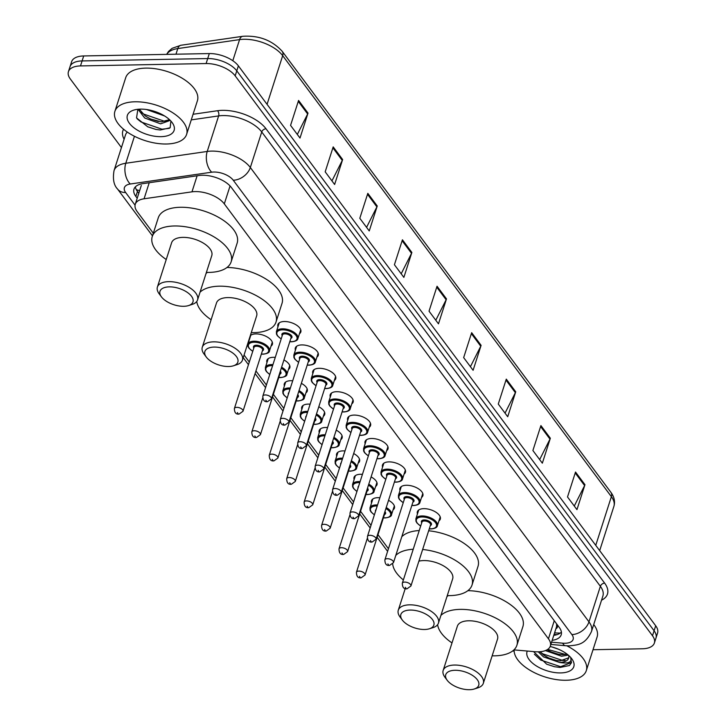 <?xml version="1.0" encoding="UTF-8"?>
<svg xmlns="http://www.w3.org/2000/svg" width="726" height="726" viewBox="0 0 726 726"><rect width="100%" height="100%" fill="white"/><g stroke="black" fill="none" stroke-linecap="round" stroke-linejoin="round"><path stroke-width="1.09" d="M371.567 502.946A12.052 5.953 17.8 0 1 371.485 500.74A12.052 5.953 17.8 0 1 377.919 497.664A12.052 5.953 17.8 0 1 379.87 497.746M354.134 479.55A12.052 5.953 17.8 0 1 354.052 477.345A12.052 5.953 17.8 0 1 360.486 474.278A12.052 5.953 17.8 0 1 362.437 474.35M336.701 456.155A12.052 5.953 17.8 0 1 336.61 453.959A12.052 5.953 17.8 0 1 343.053 450.882A12.052 5.953 17.8 0 1 345.004 450.955M319.259 432.769A12.052 5.953 17.8 0 1 319.177 430.563A12.052 5.953 17.8 0 1 325.62 427.487A12.052 5.953 17.8 0 1 327.571 427.56M301.825 409.373A12.052 5.953 17.8 0 1 301.744 407.168A12.052 5.953 17.8 0 1 308.178 404.101A12.052 5.953 17.8 0 1 310.138 404.173M284.392 385.978A12.052 5.953 17.8 0 1 284.311 383.773A12.052 5.953 17.8 0 1 290.745 380.705A12.052 5.953 17.8 0 1 292.696 380.778M266.959 362.583A12.052 5.953 17.8 0 1 266.869 360.386A12.052 5.953 17.8 0 1 273.312 357.31A12.052 5.953 17.8 0 1 275.263 357.383M249.517 339.196A12.052 5.953 17.8 0 1 249.354 338.579M250.298 335.657A12.052 5.953 17.8 0 1 255.879 333.915A12.052 5.953 17.8 0 1 267.849 337.363A12.052 5.953 17.8 0 1 272.386 344.36A12.052 5.953 17.8 0 1 271.034 346.102M400.017 490.549A12.052 5.953 17.8 0 1 399.926 488.344A12.052 5.953 17.8 0 1 406.369 485.267A12.052 5.953 17.8 0 1 418.339 488.716A12.052 5.953 17.8 0 1 422.877 495.713A12.052 5.953 17.8 0 1 421.525 497.455M382.575 467.154A12.052 5.953 17.8 0 1 382.493 464.949A12.052 5.953 17.8 0 1 388.927 461.881A12.052 5.953 17.8 0 1 400.906 465.321A12.052 5.953 17.8 0 1 405.435 472.317A12.052 5.953 17.8 0 1 404.092 474.06M365.142 443.758A12.052 5.953 17.8 0 1 365.06 441.553A12.052 5.953 17.8 0 1 371.494 438.486A12.052 5.953 17.8 0 1 383.464 441.934A12.052 5.953 17.8 0 1 388.002 448.922A12.052 5.953 17.8 0 1 386.649 450.665M347.709 420.363A12.052 5.953 17.8 0 1 347.627 418.167A12.052 5.953 17.8 0 1 354.061 415.09A12.052 5.953 17.8 0 1 366.031 418.539A12.052 5.953 17.8 0 1 370.569 425.536A12.052 5.953 17.8 0 1 369.216 427.269M417.45 513.935A12.052 5.953 17.8 0 1 417.359 511.739A12.052 5.953 17.8 0 1 423.803 508.663A12.052 5.953 17.8 0 1 435.772 512.111A12.052 5.953 17.8 0 1 440.31 519.099A12.052 5.953 17.8 0 1 438.958 520.841M330.276 396.977A12.052 5.953 17.8 0 1 330.185 394.772A12.052 5.953 17.8 0 1 336.628 391.695A12.052 5.953 17.8 0 1 348.598 395.144A12.052 5.953 17.8 0 1 353.135 402.14A12.052 5.953 17.8 0 1 351.783 403.883M312.833 373.581A12.052 5.953 17.8 0 1 312.752 371.376A12.052 5.953 17.8 0 1 319.186 368.309A12.052 5.953 17.8 0 1 331.165 371.748A12.052 5.953 17.8 0 1 335.702 378.745A12.052 5.953 17.8 0 1 334.35 380.488M295.4 350.186A12.052 5.953 17.8 0 1 295.319 347.99A12.052 5.953 17.8 0 1 301.753 344.914A12.052 5.953 17.8 0 1 313.723 348.362A12.052 5.953 17.8 0 1 318.26 355.35A12.052 5.953 17.8 0 1 316.917 357.092M277.967 326.8A12.052 5.953 17.8 0 1 277.886 324.595A12.052 5.953 17.8 0 1 284.32 321.518A12.052 5.953 17.8 0 1 296.29 324.967A12.052 5.953 17.8 0 1 300.827 331.964A12.052 5.953 17.8 0 1 299.475 333.706M513.926 649.879L534.717 651.694A22.597 11.162 -162.2 0 0 538.265 651.821A22.597 11.162 -162.2 0 0 550.335 646.058A22.597 11.162 -162.2 0 0 548.448 638.789L224.307 203.879A22.597 11.162 -162.2 0 0 191.973 191.836L144.066 198.788A22.597 11.162 -162.2 0 0 135.263 204.287A22.597 11.162 -162.2 0 0 137.15 211.565L153.313 233.255M555.907 628.716A7.532 3.721 -162.2 0 0 556.706 624.877L556.533 624.65A22.597 11.162 17.8 0 1 556.343 627.355L550.335 646.058M244.072 355.032L249.299 362.047M255.933 370.941L266.406 384.989M273.375 394.336L283.839 408.375M290.808 417.731L301.272 431.77M308.241 441.127L318.705 455.166M325.675 464.513L336.147 478.552M343.117 487.908L353.58 501.947M360.55 511.304L371.013 525.343M377.983 534.69L388.446 548.738M388.537 500.332A12.052 5.953 17.8 0 1 394.427 508.109A12.052 5.953 17.8 0 1 393.084 509.852M371.104 476.937A12.052 5.953 17.8 0 1 376.994 484.714A12.052 5.953 17.8 0 1 375.641 486.456M353.662 453.541A12.052 5.953 17.8 0 1 359.561 461.319A12.052 5.953 17.8 0 1 358.208 463.061M336.229 430.155A12.052 5.953 17.8 0 1 342.127 437.932A12.052 5.953 17.8 0 1 340.775 439.675M318.796 406.76A12.052 5.953 17.8 0 1 324.685 414.537A12.052 5.953 17.8 0 1 323.342 416.279M301.363 383.364A12.052 5.953 17.8 0 1 307.252 391.142A12.052 5.953 17.8 0 1 305.9 392.884M283.92 359.969A12.052 5.953 17.8 0 1 289.819 367.755A12.052 5.953 17.8 0 1 288.467 369.489M552.177 640.332A22.597 11.162 -162.2 0 0 561.207 634.796A22.597 11.162 -162.2 0 0 559.329 627.518L231.394 187.535A22.597 11.162 -162.2 0 0 199.06 175.501L142.777 183.66A22.597 11.162 -162.2 0 0 133.974 189.159A22.597 11.162 -162.2 0 0 135.862 196.437L137.205 198.243M561.407 632.11A22.597 11.162 17.8 0 1 553.775 635.35M514.144 651.104A22.597 11.162 17.8 0 1 512.62 650.986M121.442 147.569L70.304 78.962A22.597 11.162 17.8 0 1 68.425 71.683A22.597 11.162 17.8 0 1 80.495 65.921L206.111 63.552A22.597 11.162 17.8 0 1 235.179 75.849L652.492 635.749A22.597 11.162 17.8 0 1 654.371 643.027A22.597 11.162 17.8 0 1 642.301 648.79L593.006 649.725M68.425 71.683L71.629 61.71A22.597 11.162 17.8 0 1 83.699 55.947L209.315 53.57A22.597 11.162 17.8 0 1 238.382 65.866L655.696 625.776L654.09 630.767A22.597 11.162 17.8 0 1 655.977 638.045A22.597 11.162 17.8 0 0 654.09 630.767L236.785 70.858L654.09 630.767L652.492 635.749M209.315 53.57L207.709 58.561A22.597 11.162 17.8 0 1 236.785 70.858A22.597 11.162 17.8 0 0 207.709 58.561L82.092 60.93L207.709 58.561L206.111 63.552M70.023 66.692A22.597 11.162 17.8 0 1 82.092 60.93A22.597 11.162 17.8 0 0 70.023 66.692M138.802 193.261L137.459 191.455A22.597 11.162 17.8 0 1 135.372 186.863M298.567 100.442L290.563 125.38L300.001 138.049L308.015 113.111L298.567 100.442M297.324 134.455L307.652 113.982A6.026 4.311 -36.7 0 0 308.015 113.111M333.189 146.888L325.184 171.826L334.622 184.495L342.636 159.557L333.189 146.888M331.945 180.901L342.273 160.428A6.026 4.311 -36.7 0 0 342.636 159.557M367.81 193.343L359.806 218.281L369.244 230.941L377.248 206.002L367.81 193.343M366.566 227.356L376.894 206.874A6.026 4.311 -36.7 0 0 377.248 206.002M402.431 239.789L394.418 264.727L403.865 277.396L411.869 252.457L402.431 239.789M401.188 273.802L411.515 253.32A6.026 4.311 -36.7 0 0 411.869 252.457M575.518 472.027L567.514 496.965L576.952 509.634L584.965 484.696L575.518 472.027M574.275 506.04L584.602 485.558A6.026 4.311 -36.7 0 0 584.965 484.696M540.906 425.581L532.893 450.519L542.34 463.179L550.344 438.241L540.906 425.581M539.654 459.594L549.981 439.112A6.026 4.311 -36.7 0 0 550.344 438.241M506.285 379.126L498.272 404.064L507.719 416.733L515.723 391.795L506.285 379.126M505.042 413.139L515.369 392.666A6.026 4.311 -36.7 0 0 515.723 391.795M471.664 332.68L463.66 357.619L473.098 370.287L481.102 345.349L471.664 332.68M470.421 366.694L480.748 346.22A6.026 4.311 -36.7 0 0 481.102 345.349M437.043 286.235L429.039 311.173L438.477 323.841L446.49 298.903L437.043 286.235M435.8 320.248L446.127 299.765A6.026 4.311 -36.7 0 0 446.49 298.903M655.696 625.776A22.597 11.162 17.8 0 1 657.575 633.054L654.371 643.027M566.797 645.804A37.652 18.604 17.8 0 1 586.29 670.661A37.652 18.604 17.8 0 1 566.171 680.262A37.652 18.604 17.8 0 1 514.153 649.897M593.723 624.56A37.652 18.604 17.8 0 1 597.099 636.992L586.29 670.661M550.172 646.512A24.557 12.133 17.8 0 1 571.779 658.772A24.557 12.133 17.8 0 1 560.699 672.92A24.557 12.133 17.8 0 1 535.797 665.579A24.557 12.133 17.8 0 1 527.285 651.04M533.546 651.594L546.669 664.19L554.537 666.74L560.091 667.439L569.429 665.524L571.444 662.747L570.654 657.457C572.297 662.221 568.594 663.891 559.546 662.466L543.52 656.894L538.265 651.821M565.164 660.424L562.632 660.46L542.676 653.808L539.917 651.748L544.019 655.333L549.092 658.146L555.998 660.388L560.045 660.905L568.73 657.801M547.077 649.788L551.088 651.912L558.004 654.153L562.051 654.67L567.142 654.199M545.408 650.587L561.552 656.231L568.277 655.106M552.032 646.975L558.603 649.28M568.658 655.442A17.025 8.413 17.8 0 1 568.649 658.119A17.025 8.413 17.8 0 1 559.546 662.466M550.825 651.794L558.303 654.217M548.829 658.028L556.307 660.451M546.587 664.154L554.564 666.74M547.713 649.389L564.628 654.226L567.133 654.19M534.409 654.271L540.679 660.043L560.626 666.695L571.516 662.502M455.002 670.279A17.324 8.558 17.8 0 1 475.748 677.966A17.324 8.558 17.8 0 1 474.332 688.974A17.324 8.558 17.8 0 1 469.477 689.7A17.324 8.558 17.8 0 1 447.18 680.262A17.324 8.558 17.8 0 1 455.002 670.279M447.18 680.262L444.911 677.204A21.09 10.418 17.8 0 1 443.169 670.425A21.09 10.418 17.8 0 1 454.431 665.052A21.09 10.418 17.8 0 1 475.385 671.078A21.09 10.418 17.8 0 1 483.316 683.32A21.09 10.418 17.8 0 1 477.953 687.812L474.332 688.974M483.316 683.32L497.537 639.052A21.09 10.418 -162.2 0 0 489.596 626.81A21.09 10.418 -162.2 0 0 468.642 620.784A21.09 10.418 -162.2 0 0 457.38 626.157L443.169 670.425M440.918 615.394A41.418 20.455 17.8 0 1 460.148 609.377A41.418 20.455 17.8 0 1 501.294 621.22A41.418 20.455 17.8 0 1 516.894 645.269A41.418 20.455 17.8 0 1 494.769 655.832A41.418 20.455 17.8 0 1 492.146 655.814M467.88 590.674A41.418 20.455 17.8 0 1 508.055 603.007A41.418 20.455 17.8 0 1 522.902 626.565L516.894 645.269M451.999 642.927A41.418 20.455 17.8 0 1 437.624 624.678M446.926 596.681A41.418 20.455 17.8 0 1 448.16 595.619M410.126 610.067A17.324 8.558 17.8 0 1 430.872 617.753A17.324 8.558 17.8 0 1 429.447 628.761A17.324 8.558 17.8 0 1 424.601 629.487A17.324 8.558 17.8 0 1 402.304 620.049A17.324 8.558 17.8 0 1 410.126 610.067M402.304 620.049L400.035 616.982A21.09 10.418 17.8 0 1 398.284 610.212A21.09 10.418 17.8 0 1 409.555 604.831A21.09 10.418 17.8 0 1 430.5 610.865A21.09 10.418 17.8 0 1 438.44 623.108A21.09 10.418 17.8 0 1 433.077 627.6L429.447 628.761M438.44 623.108L452.652 578.84A21.09 10.418 -162.2 0 0 444.711 566.598A21.09 10.418 -162.2 0 0 423.766 560.572A21.09 10.418 -162.2 0 0 418.893 561.162M422.65 549.482A41.418 20.455 17.8 0 1 472.018 585.056A41.418 20.455 17.8 0 1 449.884 595.61A41.418 20.455 17.8 0 1 447.27 595.601M428.649 530.779A41.418 20.455 17.8 0 1 478.017 566.353L472.018 585.056M403.375 579.947A41.418 20.455 17.8 0 1 392.693 564.011M395.788 555.426A41.418 20.455 17.8 0 1 413.23 549.246M401.796 536.723A41.418 20.455 17.8 0 1 419.238 530.543M214.125 347.082A17.324 8.558 17.8 0 1 234.861 354.778A17.324 8.558 17.8 0 1 233.445 365.786A17.324 8.558 17.8 0 1 228.599 366.512A17.324 8.558 17.8 0 1 206.302 357.065A17.324 8.558 17.8 0 1 214.125 347.082M206.302 357.065L204.024 354.007A21.09 10.418 17.8 0 1 202.282 347.237A21.09 10.418 17.8 0 1 213.544 341.855A21.09 10.418 17.8 0 1 234.498 347.89A21.09 10.418 17.8 0 1 242.439 360.123A21.09 10.418 17.8 0 1 237.075 364.615L233.445 365.786M242.439 360.123L256.65 315.855A21.09 10.418 -162.2 0 0 248.709 303.622A21.09 10.418 -162.2 0 0 227.764 297.587A21.09 10.418 -162.2 0 0 216.493 302.969L202.282 347.237M200.04 292.197A41.418 20.455 17.8 0 1 219.261 286.189A41.418 20.455 17.8 0 1 260.416 298.032A41.418 20.455 17.8 0 1 276.007 322.072A41.418 20.455 17.8 0 1 253.882 332.635A41.418 20.455 17.8 0 1 251.269 332.626M226.993 267.477A41.418 20.455 17.8 0 1 267.177 279.809A41.418 20.455 17.8 0 1 282.015 303.368L276.007 322.072M211.112 319.73A41.418 20.455 17.8 0 1 196.746 301.481M206.039 273.493A41.418 20.455 17.8 0 1 207.282 272.431M169.24 286.87A17.324 8.558 17.8 0 1 189.985 294.556A17.324 8.558 17.8 0 1 188.569 305.573A17.324 8.558 17.8 0 1 183.723 306.299A17.324 8.558 17.8 0 1 161.426 296.852A17.324 8.558 17.8 0 1 169.24 286.87M161.426 296.852L159.148 293.794A21.09 10.418 17.8 0 1 157.406 287.024A21.09 10.418 17.8 0 1 168.668 281.643A21.09 10.418 17.8 0 1 189.622 287.678A21.09 10.418 17.8 0 1 197.563 299.911A21.09 10.418 17.8 0 1 192.199 304.403L188.569 305.573M197.563 299.911L211.774 255.643A21.09 10.418 -162.2 0 0 203.834 243.41A21.09 10.418 -162.2 0 0 182.879 237.375A21.09 10.418 -162.2 0 0 171.617 242.756L157.406 287.024M166.236 259.518A41.418 20.455 17.8 0 1 152.26 236.54A41.418 20.455 17.8 0 1 174.385 225.977A41.418 20.455 17.8 0 1 215.54 237.819A41.418 20.455 17.8 0 1 231.131 261.859A41.418 20.455 17.8 0 1 209.006 272.422A41.418 20.455 17.8 0 1 206.393 272.413M152.26 236.54L158.259 217.836A41.418 20.455 17.8 0 1 180.393 207.273A41.418 20.455 17.8 0 1 221.539 219.116A41.418 20.455 17.8 0 1 237.139 243.156L231.131 261.859M135.009 101.785A37.652 18.604 17.8 0 1 172.416 112.548A37.652 18.604 17.8 0 1 186.6 134.401A37.652 18.604 17.8 0 1 166.481 144.002A37.652 18.604 17.8 0 1 129.074 133.239A37.652 18.604 17.8 0 1 114.889 111.387A37.652 18.604 17.8 0 1 135.009 101.785M114.889 111.387L125.698 77.718A37.652 18.604 17.8 0 1 145.817 68.117A37.652 18.604 17.8 0 1 183.233 78.88A37.652 18.604 17.8 0 1 197.408 100.742L186.6 134.401M139.238 109.172L145.318 116.006L150.563 119L161.254 121.859L169.476 119.672M138.022 109.272L144.683 117.984L160.618 123.837L169.321 120.716L169.467 119.627M152.324 110.715L159.566 113.301M146.452 109.508L164.575 115.96M137.849 109.29L136.542 117.911L147.759 126.805L155.863 129.428L160.274 129.999L170.156 127.767L170.909 121.079M161.009 136.66A24.557 12.133 17.8 0 1 131.597 125.761A24.557 12.133 17.8 0 1 133.611 110.152A24.557 12.133 17.8 0 1 140.481 109.127A24.557 12.133 17.8 0 1 172.089 122.513A24.557 12.133 17.8 0 1 161.009 136.66M152.796 110.942L159.348 113.211M150.255 118.855L158.377 121.505M147.569 126.714L156.026 129.464M141.134 112.203L143.612 114.064L164.53 121.296L166.971 121.296M137.105 118.792L141.071 121.986L161.989 129.21L169.339 128.357M556.706 624.877A22.597 16.154 -36.7 0 0 557.341 624.85M136.325 189.658A22.597 16.154 -36.7 0 0 139.682 190.539M554.7 632.473A22.597 8.213 95 0 0 556.161 632.981L554.582 632.845M554.256 620.712L548.448 638.789M149.229 182.725L144.066 198.788M197.127 175.783L191.973 191.836M230.06 185.956L224.307 203.879M551.578 642.201L562.714 643.172A15.065 7.441 -162.2 0 0 565.082 643.254A15.065 7.441 -162.2 0 0 571.879 634.569L233.246 180.22A15.065 7.441 -162.2 0 0 213.861 172.026A15.065 7.441 -162.2 0 0 211.683 172.198L130.253 184.005A15.065 7.441 -162.2 0 0 125.643 192.526L135.063 205.159M127.268 132.05A30.12 14.883 -162.2 0 0 125.453 135.063L114.046 170.601A30.12 14.883 17.8 0 1 125.789 163.259L207.219 151.453A30.12 14.883 17.8 0 1 211.575 151.108A30.12 14.883 17.8 0 1 250.334 167.506L588.967 621.846A30.12 14.883 17.8 0 1 591.472 631.547L602.889 596.01A30.12 14.883 -162.2 0 0 600.375 586.309L261.741 131.969A30.12 14.883 -162.2 0 0 222.982 115.57A30.12 14.883 -162.2 0 0 218.626 115.915L191.265 119.881M193.062 114.272L217.51 110.724A33.886 16.743 17.8 0 1 266.015 128.792L604.649 583.132A3.766 2.695 -36.7 0 0 600.375 586.309L588.967 621.846A15.065 10.763 143.3 0 1 571.879 634.569M217.51 110.724A3.766 2.305 -98.2 0 1 218.626 115.915L207.219 151.453A15.065 9.211 81.8 0 0 211.683 172.198M604.649 583.132A33.886 16.743 17.8 0 1 601.545 600.193M124.11 139.247A33.886 16.743 17.8 0 1 123.556 129.237M235.179 75.849L238.382 65.866M80.495 65.921L83.699 55.947M233.246 180.22A15.065 10.763 143.3 0 0 250.334 167.506L261.741 131.969A3.766 2.695 -36.7 0 1 266.015 128.792M130.253 184.005A15.065 9.211 81.8 0 1 125.789 163.259L134.446 136.279M125.643 192.526A15.065 10.763 143.3 0 1 117.567 189.05L152.469 235.877M562.714 643.172A15.065 5.472 95 0 0 565.409 645.704L550.862 644.434M556.96 634.66L554.074 634.406M137.459 191.455L135.862 196.437M166.644 54.377L168.468 51.492L172.116 48.315L180.937 45.257A7.532 4.61 81.8 0 0 177.779 48.578A30.12 14.883 -162.2 0 0 166.735 54.377M180.937 45.257L242.729 36.3A7.532 4.61 81.8 0 0 239.571 39.612L177.779 48.578L175.973 54.205M242.729 36.3C258.892 35.238 272.041 40.239 282.187 51.292A7.532 5.381 143.3 0 1 282.686 55.666A30.12 14.883 -162.2 0 0 239.571 39.612L232.801 60.721M595.747 545.344L611.374 496.666A7.532 5.381 -36.7 0 0 610.875 492.292C614.278 496.92 615.285 501.621 613.887 506.376A30.12 14.883 -162.2 0 0 611.374 496.666L282.686 55.666L267.059 104.344M436.743 287.178L446.127 299.765M471.365 333.624L480.748 346.22M505.977 380.07L515.369 392.666M540.598 426.516L549.981 439.112M575.219 472.962L584.602 485.558M402.122 240.723L411.515 253.32M367.51 194.278L376.894 206.874M332.889 147.832L342.273 160.428M298.268 101.386L307.652 113.982M420.653 526.114L416.905 522.947L415.953 521.223L415.88 518.827A11.298 5.581 17.8 0 1 421.915 515.941A11.298 5.581 17.8 0 1 433.141 519.172A11.298 5.581 17.8 0 1 437.388 525.733L440.228 516.903M429.302 528.764A10.545 5.209 -162.2 0 0 430.845 528.809A10.545 5.209 -162.2 0 0 435.591 522.729A10.545 5.209 -162.2 0 0 422.033 516.985A10.545 5.209 -162.2 0 0 420.69 525.996M421.724 522.793A5.273 2.605 17.8 0 1 424.229 519.943A5.273 2.605 17.8 0 1 430.445 522.194A5.273 2.605 17.8 0 1 430.327 525.56M430.536 524.907A4.519 2.232 -162.2 0 0 428.839 522.284A4.519 2.232 -162.2 0 0 424.347 520.987A4.519 2.232 -162.2 0 0 421.933 522.139L402.313 583.241A4.519 2.232 17.8 0 1 404.727 582.089A4.519 2.232 17.8 0 1 409.219 583.386A4.519 2.232 17.8 0 1 410.916 586.009L430.536 524.907M405.299 587.316L405.934 588.169L405.299 587.316M403.22 502.719L399.472 499.552L398.52 497.836L398.447 495.431A11.298 5.581 17.8 0 1 404.482 492.555A11.298 5.581 17.8 0 1 415.699 495.776A11.298 5.581 17.8 0 1 419.955 502.338L422.786 493.508M411.86 505.369A10.545 5.209 -162.2 0 0 413.403 505.423A10.545 5.209 -162.2 0 0 418.158 499.334A10.545 5.209 -162.2 0 0 404.591 493.598A10.545 5.209 -162.2 0 0 403.257 502.61M404.291 499.406A5.273 2.605 17.8 0 1 406.796 496.548A5.273 2.605 17.8 0 1 413.012 498.798A5.273 2.605 17.8 0 1 412.894 502.165M413.103 501.512A4.519 2.232 -162.2 0 0 411.397 498.889A4.519 2.232 -162.2 0 0 406.914 497.6A4.519 2.232 -162.2 0 0 404.5 498.753L384.88 559.855A4.519 2.232 17.8 0 1 387.294 558.702A4.519 2.232 17.8 0 1 391.786 559.991A4.519 2.232 17.8 0 1 393.483 562.614L413.103 501.512M387.865 563.93L388.492 564.774L387.865 563.93M385.787 479.323L382.039 476.165L381.086 474.441L381.005 472.036A11.298 5.581 17.8 0 1 387.04 469.159A11.298 5.581 17.8 0 1 398.265 472.39A11.298 5.581 17.8 0 1 402.522 478.942L405.353 470.112M394.427 481.973A10.545 5.209 -162.2 0 0 395.969 482.028A10.545 5.209 -162.2 0 0 400.725 475.938A10.545 5.209 -162.2 0 0 387.158 470.203A10.545 5.209 -162.2 0 0 385.824 479.214M386.849 476.011A5.273 2.605 17.8 0 1 389.363 473.161A5.273 2.605 17.8 0 1 395.579 475.412A5.273 2.605 17.8 0 1 395.452 478.77M395.67 478.116A4.519 2.232 -162.2 0 0 393.964 475.494A4.519 2.232 -162.2 0 0 389.472 474.205A4.519 2.232 -162.2 0 0 387.058 475.358L367.447 536.46A4.519 2.232 17.8 0 1 369.861 535.307A4.519 2.232 17.8 0 1 374.344 536.596A4.519 2.232 17.8 0 1 376.05 539.218L395.67 478.116M370.432 540.534L371.059 541.378L370.432 540.534M368.354 455.937L364.597 452.77L363.653 451.046L363.572 448.65A11.298 5.581 17.8 0 1 369.607 445.764A11.298 5.581 17.8 0 1 380.832 448.995A11.298 5.581 17.8 0 1 385.089 455.556L387.92 446.726M376.994 458.587A10.545 5.209 -162.2 0 0 378.536 458.632A10.545 5.209 -162.2 0 0 383.292 452.552A10.545 5.209 -162.2 0 0 369.725 446.808A10.545 5.209 -162.2 0 0 368.391 455.819M369.416 452.616A5.273 2.605 17.8 0 1 371.93 449.766A5.273 2.605 17.8 0 1 378.146 452.017A5.273 2.605 17.8 0 1 378.019 455.383M378.228 454.73A4.519 2.232 -162.2 0 0 376.531 452.107A4.519 2.232 -162.2 0 0 372.039 450.81A4.519 2.232 -162.2 0 0 369.625 451.962L350.005 513.064A4.519 2.232 17.8 0 1 352.419 511.912A4.519 2.232 17.8 0 1 356.911 513.209A4.519 2.232 17.8 0 1 358.617 515.832L378.228 454.73M352.999 517.139L353.626 517.983L352.999 517.139M350.921 432.542L347.164 429.375L346.22 427.65L346.139 425.255A11.298 5.581 17.8 0 1 352.174 422.369A11.298 5.581 17.8 0 1 363.399 425.599A11.298 5.581 17.8 0 1 367.646 432.161L370.487 423.331M359.561 435.192A10.545 5.209 -162.2 0 0 361.103 435.237A10.545 5.209 -162.2 0 0 365.85 429.157A10.545 5.209 -162.2 0 0 352.291 423.421A10.545 5.209 -162.2 0 0 350.948 432.424M351.983 429.229A5.273 2.605 17.8 0 1 354.488 426.371A5.273 2.605 17.8 0 1 360.704 428.621A5.273 2.605 17.8 0 1 360.586 431.988M360.795 431.335A4.519 2.232 -162.2 0 0 359.098 428.712A4.519 2.232 -162.2 0 0 354.606 427.423A4.519 2.232 -162.2 0 0 352.192 428.576L332.572 489.669A4.519 2.232 17.8 0 1 334.985 488.516A4.519 2.232 17.8 0 1 339.478 489.814A4.519 2.232 17.8 0 1 341.175 492.437L360.795 431.335M335.557 493.753L336.192 494.597L335.557 493.753M333.479 409.146L329.731 405.979L328.778 404.264L328.706 401.859A11.298 5.581 17.8 0 1 334.74 398.982A11.298 5.581 17.8 0 1 345.957 402.213A11.298 5.581 17.8 0 1 350.213 408.765L353.054 399.935M342.118 411.796A10.545 5.209 -162.2 0 0 343.661 411.851A10.545 5.209 -162.2 0 0 348.416 405.761A10.545 5.209 -162.2 0 0 334.849 400.026A10.545 5.209 -162.2 0 0 333.515 409.037M334.55 405.834A5.273 2.605 17.8 0 1 337.055 402.984A5.273 2.605 17.8 0 1 343.271 405.226A5.273 2.605 17.8 0 1 343.153 408.593M343.362 407.939A4.519 2.232 -162.2 0 0 341.656 405.317A4.519 2.232 -162.2 0 0 337.173 404.028A4.519 2.232 -162.2 0 0 334.759 405.181L315.138 466.283A4.519 2.232 17.8 0 1 317.552 465.13A4.519 2.232 17.8 0 1 322.045 466.419A4.519 2.232 17.8 0 1 323.742 469.041L343.362 407.939M318.124 470.357L318.75 471.201L318.124 470.357M316.046 385.751L312.298 382.593L311.345 380.869L311.263 378.464A11.298 5.581 17.8 0 1 317.298 375.587A11.298 5.581 17.8 0 1 328.524 378.818A11.298 5.581 17.8 0 1 332.78 385.37L335.612 376.54M324.685 388.41A10.545 5.209 -162.2 0 0 326.228 388.455A10.545 5.209 -162.2 0 0 330.983 382.375A10.545 5.209 -162.2 0 0 317.416 376.631A10.545 5.209 -162.2 0 0 316.082 385.642M317.108 382.439A5.273 2.605 17.8 0 1 319.621 379.589A5.273 2.605 17.8 0 1 325.838 381.84A5.273 2.605 17.8 0 1 325.72 385.207M325.929 384.553A4.519 2.232 -162.2 0 0 324.223 381.93A4.519 2.232 -162.2 0 0 319.73 380.633A4.519 2.232 -162.2 0 0 317.316 381.785L297.705 442.887A4.519 2.232 17.8 0 1 300.119 441.735A4.519 2.232 17.8 0 1 304.602 443.023A4.519 2.232 17.8 0 1 306.308 445.646L325.929 384.553M300.691 446.962L301.317 447.806L300.691 446.962M298.613 362.365L294.856 359.198L293.912 357.473L293.83 355.078A11.298 5.581 17.8 0 1 299.865 352.192A11.298 5.581 17.8 0 1 311.091 355.422A11.298 5.581 17.8 0 1 315.347 361.984L318.179 353.154M307.252 365.015A10.545 5.209 -162.2 0 0 308.795 365.06A10.545 5.209 -162.2 0 0 313.55 358.98A10.545 5.209 -162.2 0 0 299.983 353.235A10.545 5.209 -162.2 0 0 298.649 362.247M299.675 359.043A5.273 2.605 17.8 0 1 302.188 356.194A5.273 2.605 17.8 0 1 308.405 358.444A5.273 2.605 17.8 0 1 308.278 361.811M308.486 361.158A4.519 2.232 -162.2 0 0 306.789 358.535A4.519 2.232 -162.2 0 0 302.297 357.237A4.519 2.232 -162.2 0 0 299.883 358.39L280.272 419.492A4.519 2.232 17.8 0 1 282.686 418.339A4.519 2.232 17.8 0 1 287.169 419.637A4.519 2.232 17.8 0 1 288.875 422.26L308.486 361.158M283.258 423.567L283.884 424.42L283.258 423.567M281.18 338.969L277.423 335.802L276.479 334.087L276.397 331.682A11.298 5.581 17.8 0 1 282.432 328.805A11.298 5.581 17.8 0 1 293.658 332.036A11.298 5.581 17.8 0 1 297.905 338.588L300.745 329.758M289.819 341.619A10.545 5.209 -162.2 0 0 291.362 341.674A10.545 5.209 -162.2 0 0 296.108 335.584A10.545 5.209 -162.2 0 0 282.55 329.849A10.545 5.209 -162.2 0 0 281.216 338.86M282.242 335.657A5.273 2.605 17.8 0 1 284.746 332.798A5.273 2.605 17.8 0 1 290.963 335.049A5.273 2.605 17.8 0 1 290.845 338.416M291.053 337.762A4.519 2.232 -162.2 0 0 289.356 335.14A4.519 2.232 -162.2 0 0 284.864 333.851A4.519 2.232 -162.2 0 0 282.45 335.004L262.83 396.106A4.519 2.232 17.8 0 1 265.244 394.953A4.519 2.232 17.8 0 1 269.736 396.242A4.519 2.232 17.8 0 1 271.433 398.864L291.053 337.762M265.816 400.18L266.451 401.024L265.816 400.18M372.837 498.998L369.997 507.828A11.298 5.581 17.8 0 1 376.032 504.951A11.298 5.581 17.8 0 1 377.547 504.987M386.214 507.565A11.298 5.581 17.8 0 1 391.514 514.734C391.577 516.295 389.463 517.357 385.179 517.947L383.382 517.883M383.419 517.765A10.545 5.209 -162.2 0 0 384.962 517.82A10.545 5.209 -162.2 0 0 390.706 514.589A10.545 5.209 -162.2 0 0 385.887 508.572M377.221 506.013A10.545 5.209 -162.2 0 0 376.15 505.995A10.545 5.209 -162.2 0 0 374.416 514.752M375.551 511.204A5.273 2.605 17.8 0 1 376.077 509.57M358.853 571.099A4.519 2.232 17.8 0 1 363.336 572.387A4.519 2.232 17.8 0 1 365.042 575.01L361.121 577.814C358.045 578.25 356.484 576.399 356.439 572.251A4.519 2.232 17.8 0 1 358.853 571.099M360.051 577.17L359.424 576.326L360.051 577.17M365.042 575.01L384.653 513.908A4.519 2.232 -162.2 0 0 384.517 512.837M384.925 511.567A5.273 2.605 17.8 0 1 384.444 514.562M355.395 475.603L352.564 484.433A11.298 5.581 17.8 0 1 358.599 481.556A11.298 5.581 17.8 0 1 360.114 481.601M368.781 484.169A11.298 5.581 17.8 0 1 374.071 491.339C374.144 492.9 372.03 493.97 367.737 494.551L365.949 494.488M365.986 494.379A10.545 5.209 -162.2 0 0 367.528 494.424A10.545 5.209 -162.2 0 0 373.273 491.193A10.545 5.209 -162.2 0 0 368.454 485.177M359.787 482.618A10.545 5.209 -162.2 0 0 358.717 482.599A10.545 5.209 -162.2 0 0 356.974 491.366M358.118 487.808A5.273 2.605 17.8 0 1 358.644 486.175M341.411 547.703A4.519 2.232 17.8 0 1 345.903 548.992A4.519 2.232 17.8 0 1 347.609 551.615L343.688 554.428C340.612 554.864 339.051 553.003 338.997 548.856A4.519 2.232 17.8 0 1 341.411 547.703M342.618 553.775L341.982 552.931L342.618 553.775M347.609 551.615L367.22 490.522A4.519 2.232 -162.2 0 0 367.084 489.442M367.492 488.171A5.273 2.605 17.8 0 1 367.011 491.175M337.962 452.216L335.131 461.046A11.298 5.581 17.8 0 1 341.166 458.16A11.298 5.581 17.8 0 1 342.681 458.206M351.339 460.783A11.298 5.581 17.8 0 1 356.638 467.952C356.711 469.504 354.597 470.575 350.304 471.165L348.516 471.092M348.553 470.983A10.545 5.209 -162.2 0 0 350.086 471.029A10.545 5.209 -162.2 0 0 355.831 467.807A10.545 5.209 -162.2 0 0 351.021 461.781M342.345 459.231A10.545 5.209 -162.2 0 0 341.274 459.213A10.545 5.209 -162.2 0 0 339.541 467.971M340.685 464.413A5.273 2.605 17.8 0 1 341.211 462.78M323.977 524.308A4.519 2.232 17.8 0 1 328.47 525.606A4.519 2.232 17.8 0 1 330.167 528.229L326.255 531.033C323.179 531.468 321.618 529.617 321.564 525.461A4.519 2.232 17.8 0 1 323.977 524.308M325.184 530.388L324.549 529.535L325.184 530.388M330.167 528.229L349.787 467.127A4.519 2.232 -162.2 0 0 349.651 466.056M350.059 464.776A5.273 2.605 17.8 0 1 349.578 467.78M320.529 428.821L317.698 437.651A11.298 5.581 17.8 0 1 323.732 434.774A11.298 5.581 17.8 0 1 325.239 434.81M333.906 437.388A11.298 5.581 17.8 0 1 339.205 444.557C339.269 446.109 337.163 447.18 332.871 447.77L331.074 447.697M331.11 447.588A10.545 5.209 -162.2 0 0 332.653 447.643A10.545 5.209 -162.2 0 0 338.398 444.412A10.545 5.209 -162.2 0 0 333.588 438.395M324.912 435.836A10.545 5.209 -162.2 0 0 323.841 435.818A10.545 5.209 -162.2 0 0 322.108 444.575M323.251 441.027A5.273 2.605 17.8 0 1 323.769 439.393M306.544 500.922A4.519 2.232 17.8 0 1 311.037 502.21A4.519 2.232 17.8 0 1 312.734 504.833L308.813 507.637C305.737 508.073 304.176 506.222 304.13 502.074A4.519 2.232 17.8 0 1 306.544 500.922M307.742 506.993L307.116 506.149L307.742 506.993M312.734 504.833L332.354 443.731A4.519 2.232 -162.2 0 0 332.218 442.66M332.626 441.39A5.273 2.605 17.8 0 1 332.145 444.385M303.096 405.426L300.255 414.256A11.298 5.581 17.8 0 1 306.29 411.379A11.298 5.581 17.8 0 1 307.806 411.424M316.472 413.992A11.298 5.581 17.8 0 1 321.772 421.162C321.836 422.723 319.721 423.793 315.438 424.374L313.641 424.311M313.677 424.193A10.545 5.209 -162.2 0 0 315.22 424.247A10.545 5.209 -162.2 0 0 320.965 421.016A10.545 5.209 -162.2 0 0 316.146 415M307.479 412.441A10.545 5.209 -162.2 0 0 306.408 412.422A10.545 5.209 -162.2 0 0 304.675 421.189M305.809 417.631A5.273 2.605 17.8 0 1 306.336 415.998M289.111 477.527A4.519 2.232 17.8 0 1 293.594 478.815A4.519 2.232 17.8 0 1 295.3 481.438L291.38 484.242C288.304 484.687 286.743 482.826 286.697 478.679A4.519 2.232 17.8 0 1 289.111 477.527M290.309 483.598L289.683 482.754L290.309 483.598M295.3 481.438L314.921 420.336A4.519 2.232 -162.2 0 0 314.775 419.265M315.184 417.995A5.273 2.605 17.8 0 1 314.703 420.989M285.654 382.039L282.822 390.869A11.298 5.581 17.8 0 1 288.857 387.983A11.298 5.581 17.8 0 1 290.373 388.029M299.039 390.606A11.298 5.581 17.8 0 1 304.339 397.775C304.403 399.327 302.288 400.398 297.996 400.979L296.208 400.915M296.244 400.806A10.545 5.209 -162.2 0 0 297.787 400.852A10.545 5.209 -162.2 0 0 303.532 397.63A10.545 5.209 -162.2 0 0 298.713 391.604M290.046 389.045A10.545 5.209 -162.2 0 0 288.975 389.027A10.545 5.209 -162.2 0 0 287.233 397.794M288.376 394.236A5.273 2.605 17.8 0 1 288.903 392.603M271.669 454.131A4.519 2.232 17.8 0 1 276.161 455.429A4.519 2.232 17.8 0 1 277.867 458.052L273.947 460.856C270.871 461.291 269.31 459.431 269.255 455.284A4.519 2.232 17.8 0 1 271.669 454.131M272.876 460.202L272.25 459.358L272.876 460.202M277.867 458.052L297.478 396.95A4.519 2.232 -162.2 0 0 297.342 395.87M297.751 394.599A5.273 2.605 17.8 0 1 297.27 397.603M268.221 358.644L265.389 367.474A11.298 5.581 17.8 0 1 271.424 364.588A11.298 5.581 17.8 0 1 272.94 364.634M281.597 367.211A11.298 5.581 17.8 0 1 286.897 374.38C286.97 375.932 284.855 377.003 280.563 377.593L278.775 377.52M278.811 377.411A10.545 5.209 -162.2 0 0 280.354 377.456A10.545 5.209 -162.2 0 0 286.098 374.235A10.545 5.209 -162.2 0 0 281.28 368.218M272.604 365.659A10.545 5.209 -162.2 0 0 271.533 365.641A10.545 5.209 -162.2 0 0 269.8 374.398M270.943 370.841A5.273 2.605 17.8 0 1 271.47 369.207M254.236 430.736A4.519 2.232 17.8 0 1 258.728 432.034A4.519 2.232 17.8 0 1 260.425 434.656L256.514 437.46C253.438 437.896 251.877 436.045 251.822 431.888A4.519 2.232 17.8 0 1 254.236 430.736M255.443 436.816L254.808 435.972L255.443 436.816M260.425 434.656L280.045 373.554A4.519 2.232 -162.2 0 0 279.909 372.483M280.318 371.213A5.273 2.605 17.8 0 1 279.837 374.208M250.788 335.249L247.956 344.079A11.298 5.581 17.8 0 1 253.991 341.202A11.298 5.581 17.8 0 1 265.208 344.433A11.298 5.581 17.8 0 1 269.464 350.985C269.527 352.546 267.422 353.607 263.13 354.197L261.333 354.134M261.369 354.016A10.545 5.209 -162.2 0 0 262.912 354.07A10.545 5.209 -162.2 0 0 267.667 347.981A10.545 5.209 -162.2 0 0 254.1 342.245A10.545 5.209 -162.2 0 0 252.766 351.257M253.801 348.053A5.273 2.605 17.8 0 1 256.305 345.204A5.273 2.605 17.8 0 1 262.522 347.455A5.273 2.605 17.8 0 1 262.404 350.812M242.992 411.261L262.612 350.159A4.519 2.232 -162.2 0 0 260.906 347.536A4.519 2.232 -162.2 0 0 256.423 346.248A4.519 2.232 -162.2 0 0 254.009 347.4L234.389 408.502A4.519 2.232 17.8 0 1 236.803 407.35A4.519 2.232 17.8 0 1 241.295 408.638A4.519 2.232 17.8 0 1 242.992 411.261L239.081 414.065C236.004 414.51 234.434 412.649 234.389 408.502M238.001 413.421L237.375 412.577L238.001 413.421M556.161 632.981L560.254 633.09M141.316 185.429L135.263 204.287M565.409 645.704L569.375 645.85C577.333 644.833 584.875 645.332 591.472 631.547M114.046 170.601C112.603 179.023 113.782 185.175 117.567 189.05M243.228 357.655L248.455 364.67M255.089 373.572L265.562 387.611M272.531 396.968L282.995 411.007M289.964 420.363L300.428 434.402M307.397 443.749L317.861 457.788M324.831 467.145L335.303 481.184M342.273 490.54L352.736 504.579M359.706 513.926L370.169 527.974M377.139 537.322L387.602 551.361M282.187 51.292L610.875 492.292M613.887 506.376L599.676 550.626M398.284 610.212L405.244 588.532M429.266 528.873L431.053 528.945C435.019 528.546 437.134 527.475 437.388 525.733M402.313 583.241C402.367 587.388 403.928 589.249 407.005 588.813L410.916 586.009M415.88 518.827L418.711 509.997M411.824 505.477L413.62 505.55C417.586 505.16 419.701 504.089 419.955 502.338M384.88 559.855C384.925 564.002 386.495 565.853 389.572 565.418L393.483 562.614M398.447 495.431L401.278 486.602M394.39 482.091L396.187 482.155C400.153 481.765 402.258 480.694 402.522 478.942M367.447 536.46C367.492 540.607 369.053 542.467 372.129 542.023L376.05 539.218M381.005 472.036L383.845 463.206M376.957 458.696L378.745 458.759C382.711 458.369 384.825 457.298 385.089 455.556M350.005 513.064C350.059 517.211 351.62 519.072 354.696 518.636L358.617 515.832M363.572 448.65L366.412 439.811M359.524 435.301L361.312 435.373C365.278 434.983 367.392 433.912 367.646 432.161M332.572 489.669C332.626 493.825 334.187 495.677 337.263 495.241L341.175 492.437M346.139 425.255L348.97 416.425M342.082 411.914L343.879 411.978C347.845 411.588 349.959 410.517 350.213 408.765M315.138 466.283C315.184 470.43 316.754 472.281 319.83 471.846L323.742 469.041M328.706 401.859L331.537 393.029M324.649 388.519L326.446 388.582C330.412 388.192 332.517 387.121 332.78 385.37M297.705 442.887C297.751 447.034 299.312 448.895 302.388 448.459L306.308 445.646M311.263 378.464L314.104 369.634M307.216 365.124L309.013 365.196C312.97 364.797 315.084 363.726 315.347 361.984M280.272 419.492C280.318 423.648 281.879 425.5 284.955 425.064L288.875 422.26M293.83 355.078L296.671 346.248M289.783 341.728L291.571 341.801C295.536 341.411 297.651 340.34 297.905 338.588M262.83 396.106C262.885 400.253 264.445 402.104 267.522 401.669L271.433 398.864M276.397 331.682L279.229 322.852M391.514 514.734L394.345 505.904M356.439 572.251L367.32 538.356M369.997 507.828L370.079 510.233L371.031 511.957L374.371 514.87M374.071 491.339L376.912 482.509M338.997 548.856L349.878 514.97M352.564 484.433L352.645 486.837L353.589 488.562L356.938 491.484M356.638 467.952L359.479 459.122M321.564 525.461L332.444 491.575M335.131 461.046L335.203 463.442L336.156 465.166L339.505 468.088M339.205 444.557L342.037 435.727M304.13 502.074L315.011 468.179M317.698 437.651L317.77 440.056L318.723 441.771L322.072 444.693M321.772 421.162L324.604 412.332M286.697 478.679L297.578 444.793M300.255 414.256L300.337 416.66L301.29 418.385L304.63 421.298M304.339 397.775L307.171 388.945M269.255 455.284L280.136 421.398M282.822 390.869L282.904 393.265L283.848 394.989L287.197 397.912M286.897 374.38L289.738 365.55M251.822 431.888L262.703 398.002M265.389 367.474L265.462 369.879L266.415 371.594L269.763 374.516M269.464 350.985L272.295 342.155M247.956 344.079L248.029 346.483L248.982 348.208L252.73 351.366"/></g></svg>
